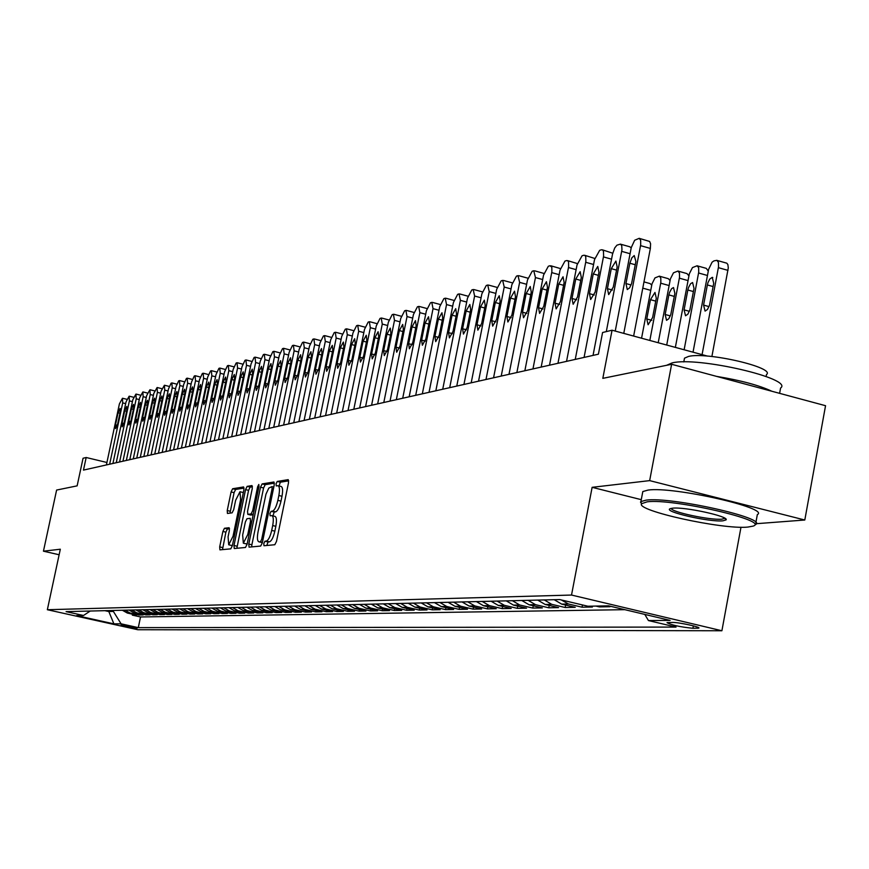 <?xml version="1.0" encoding="UTF-8"?>
<svg xmlns="http://www.w3.org/2000/svg" width="869" height="869" viewBox="0 0 869 869"><rect width="100%" height="100%" fill="white"/><g stroke="black" fill="none" stroke-linecap="round" stroke-linejoin="round"><path stroke-width="1.3" d="M263.785 543.559L263.98 545.743L274.81 544.733L276.505 541.376L288.519 482.729L288.226 479.645L277.233 481.437L276.06 483.794L276.255 485.934L277.928 485.695C279.59 486.347 279.894 489.616 278.851 495.504L277.863 500.348C276.375 506.638 274.582 510.233 272.486 511.113L271.095 511.298L269.933 513.633L270.129 515.795L271.758 515.61C273.431 516.295 273.746 519.608 272.692 525.56L271.693 530.416C270.205 536.716 268.412 540.279 266.327 541.094L264.947 541.235L263.785 543.559M272.03 515.675L274.897 516.36C276.57 517.044 276.885 520.357 275.831 526.31L274.843 531.155C273.355 537.455 271.562 541.018 269.466 541.832L268.087 541.974L266.783 545.482M288.714 480.839L280.35 482.197L279.047 485.967M278.221 485.76L281.056 486.455C282.729 487.107 283.033 490.377 281.99 496.264L281.002 501.109C279.514 507.398 277.722 510.983 275.614 511.863L274.224 512.047L272.931 515.893M137.009 628.385L121.117 624.963L137.009 628.385M224.441 528.276L222.898 531.448L219.694 546.883L219.922 549.86L230.785 548.85L232.36 545.656L243.896 489.888L243.592 486.944L232.631 488.747L231.089 491.941L227.233 510.527L227.45 513.46L232.142 512.829L233.707 509.625L235.629 500.338L239.985 491.724L240.615 499.588L233.033 536.249L228.71 544.787L228.08 536.781L229.34 530.698L229.112 527.733L224.441 528.276L227.428 528.982L225.886 532.143L222.497 549.632M756.149 523.714L804.803 520.01L649.664 480.622L671.618 364.285L602.825 378.352L612.058 330.209L602.575 332.512L598.404 354.194L83.478 470.096L86.172 457.507L83.055 458.256L77.135 485.858L56.604 490.062L43.45 551.185L59.135 554.759M649.664 480.622L592.126 487.324L571.52 595.048L47.35 609.723L60.319 549.219L43.45 551.185M248.795 544.059L249.055 547.144L260.7 546.058L262.351 542.745L274.213 485.021L273.941 481.991L262.134 483.914L260.504 487.227L248.795 544.059L251.88 544.787L251.684 546.894M245.482 547.481L234.239 548.524L233.989 545.504L245.547 489.616L247.133 486.368L252.01 485.575L252.26 488.541L247.556 511.341L247.806 514.35L251.087 513.927L252.705 510.657L257.626 486.77L258.81 484.457L258.984 486.553L247.1 544.233L245.482 547.481M671.618 364.285L825.55 405.704L804.803 520.01M132.512 614.198L132.316 615.133L136.357 615.056L127.341 613.047L130.035 612.993L125.017 610.179M139.268 614.068L139.073 615.013L143.189 614.937L134.098 612.906L136.835 612.851L131.784 610.016M146.166 613.927L145.959 614.894L150.152 614.817L140.984 612.764L143.776 612.71L138.682 609.853M153.172 613.786L152.966 614.763L157.235 614.687L147.991 612.623L150.837 612.569L145.699 609.68M160.32 613.633L160.102 614.644L164.458 614.568L155.138 612.482L158.028 612.417L152.846 609.506M167.598 613.492L167.38 614.513L171.812 614.437L162.405 612.33L165.36 612.265L160.135 609.321M175.006 613.34L174.788 614.383L179.307 614.307L169.824 612.178L172.822 612.113L167.554 609.147M182.566 613.188L182.338 614.253L186.944 614.166L177.374 612.026L180.437 611.961L175.125 608.963M190.257 613.025L190.039 614.111L194.721 614.035L185.075 611.863L188.204 611.798L182.838 608.767M198.11 612.862L197.882 613.97L202.662 613.894L192.929 611.7L196.112 611.635L190.702 608.582M206.116 612.699L205.877 613.829L210.754 613.753L200.935 611.537L204.182 611.472L198.719 608.387M214.274 612.536L214.035 613.688L218.999 613.601L209.103 611.374L212.405 611.298L206.898 608.181M222.594 612.363L222.355 613.547L227.417 613.449L217.424 611.2L220.802 611.135L215.251 607.974M231.089 612.189L230.839 613.395L236.01 613.308L225.929 611.026L229.373 610.95L223.767 607.768M239.746 612.015L239.496 613.242L244.776 613.145L234.597 610.853L238.117 610.777L232.457 607.561M248.588 611.83L248.328 613.09L253.726 612.993L243.45 610.668L247.046 610.592L241.321 607.344M257.615 611.646L257.354 612.927L262.851 612.83L252.488 610.483L256.159 610.407L250.381 607.116M266.826 611.45L266.566 612.764L272.182 612.667L261.71 610.288L265.458 610.212L259.635 606.888M276.244 611.255L275.973 612.602L281.708 612.493L271.139 610.092L274.962 610.016L269.086 606.66M285.858 611.059L285.575 612.428L291.441 612.33L280.774 609.897L284.684 609.821L278.743 606.432M295.677 610.853L295.395 612.254L301.38 612.145L290.604 609.701L294.602 609.614L288.606 606.182M305.714 610.646L305.421 612.08L311.547 611.972L300.663 609.495L304.747 609.408L298.697 605.943M315.968 610.429L315.675 611.895L321.932 611.787L310.95 609.278L315.121 609.191L309.006 605.682M326.462 610.212L326.157 611.711L332.555 611.602L321.465 609.06L325.734 608.973L319.553 605.432M337.183 609.984L336.879 611.526L343.429 611.407L332.219 608.843L336.585 608.756L330.35 605.161M348.165 609.756L347.839 611.331L354.541 611.211L343.222 608.615L347.698 608.528L341.387 604.9M359.386 609.517L359.06 611.135L365.925 611.016L354.487 608.387L359.06 608.289L352.684 604.618M370.878 609.267L370.542 610.929L377.57 610.809L366.012 608.148L370.694 608.05L364.252 604.335M382.642 609.017L382.306 610.722L389.497 610.603L377.809 607.909L382.61 607.811L376.103 604.042M394.689 608.767L394.341 610.516L401.706 610.386L389.899 607.659L394.819 607.561L388.237 603.749M407.029 608.506L406.67 610.299L414.22 610.157L402.282 607.409L407.322 607.301L400.674 603.444M419.673 608.235L419.303 610.071L427.037 609.94L414.98 607.149L420.14 607.04L413.416 603.14M432.632 607.952L432.262 609.842L440.181 609.701L427.993 606.877L433.283 606.768L426.483 602.814M445.916 607.67L445.536 609.614L453.661 609.462L441.333 606.605L446.764 606.497L439.888 602.489M459.538 607.377L459.147 609.375L467.489 609.223L455.019 606.323L460.603 606.204L453.64 602.152M473.518 607.073L473.116 609.126L481.676 608.973L469.064 606.03L474.789 605.921L467.761 601.804M487.867 606.758L487.455 608.876L496.242 608.713L483.49 605.736L489.366 605.617L482.241 601.457M502.597 606.443L502.173 608.615L511.189 608.452L498.295 605.432L504.324 605.313L497.122 601.087M517.718 606.117L517.283 608.343L526.549 608.181L513.503 605.117L519.695 604.998L512.417 600.718M533.251 605.769L532.806 608.072L542.332 607.909L529.123 604.802L535.5 604.672L528.124 600.327M549.219 605.421L548.763 607.789L558.55 607.616L545.189 604.476L551.739 604.335L544.276 599.936M565.632 605.063L565.165 607.496L575.235 607.322L561.711 604.129L568.445 603.998L561.298 599.947M582.469 604.954L582.034 607.203L592.397 607.018L588.965 606.214M599.567 606.019L599.393 606.899L610.049 606.714L606.584 605.889M672.715 622.443L667.012 622.628C671.237 625.039 679.873 626.929 692.919 628.287L698.752 628.124C701.555 627.222 678.798 622.258 672.715 622.443M571.52 595.048L721.9 630.753L137.736 629.721L47.35 609.723M132.316 615.133L140.528 616.957L138.29 627.624L676.039 627.081L648.437 620.553L644.798 614.416M138.29 627.624L121.084 623.812L113.893 623.855L76.635 615.61L83.5 615.48L66.087 611.624L559.669 599.556L587.868 606.225L608.669 605.845L670.118 620.423L648.437 620.553M599.393 606.899L595.949 606.084M582.034 607.203L568.445 603.998M565.165 607.496L551.739 604.335M548.763 607.789L535.5 604.672M532.806 608.072L519.695 604.998M517.283 608.343L504.324 605.313M502.173 608.615L489.366 605.617M487.455 608.876L474.789 605.921M473.116 609.126L460.603 606.204M459.147 609.375L446.764 606.497M445.536 609.614L433.283 606.768M432.262 609.842L420.14 607.04M419.303 610.071L407.322 607.301M406.67 610.299L394.819 607.561M394.341 610.516L382.61 607.811M382.306 610.722L370.694 608.05M370.542 610.929L359.06 608.289M359.06 611.135L347.698 608.528M347.839 611.331L336.585 608.756M336.879 611.526L325.734 608.973M326.157 611.711L315.121 609.191M315.675 611.895L304.747 609.408M305.421 612.08L294.602 609.614M295.395 612.254L284.684 609.821M285.575 612.428L274.962 610.016M275.973 612.602L265.458 610.212M266.566 612.764L256.159 610.407M257.354 612.927L247.046 610.592M248.328 613.09L238.117 610.777M239.496 613.242L229.373 610.95M230.839 613.395L220.802 611.135M222.355 613.547L212.405 611.298M214.035 613.688L204.182 611.472M205.877 613.829L196.112 611.635M197.882 613.97L188.204 611.798M190.039 614.111L180.437 611.961M182.338 614.253L172.822 612.113M174.788 614.383L165.36 612.265M167.38 614.513L158.028 612.417M160.102 614.644L150.837 612.569M152.966 614.763L143.776 612.71M145.959 614.894L136.835 612.851M139.073 615.013L130.035 612.993M140.528 616.957L624.844 609.68M109.038 610.57L108.831 611.548L113.383 611.439L113.589 610.462M740.985 527.222L721.9 630.753M106.92 462.482L86.172 457.507M707.529 356.116L612.058 330.209M104.899 610.679L108.831 611.548L113.893 623.855M554.194 599.697L561.711 604.129M537.759 600.099L545.189 604.476M521.791 600.49L529.123 604.802M506.247 600.87L513.503 605.117M491.126 601.239L498.295 605.432M476.408 601.598L483.49 605.736M462.069 601.945L469.064 606.03M448.1 602.282L455.019 606.323M434.489 602.619L441.333 606.605M421.226 602.945L427.993 606.877M408.278 603.26L414.98 607.149M395.667 603.564L402.282 607.409M383.348 603.868L389.899 607.659M371.324 604.161L377.809 607.909M359.592 604.455L366.012 608.148M348.132 604.726L354.487 608.387M336.944 605.009L343.222 608.615M325.994 605.269L332.219 608.843M315.306 605.53L321.465 609.06M304.856 605.791L310.95 609.278M294.634 606.041L300.663 609.495M284.641 606.28L290.604 609.701M274.854 606.519L280.774 609.897M265.284 606.758L271.139 610.092M255.91 606.986L261.71 610.288M246.742 607.214L252.488 610.483M237.758 607.431L243.45 610.668M228.96 607.648L234.597 610.853M220.335 607.855L225.929 611.026M211.884 608.061L217.424 611.2M203.607 608.267L209.103 611.374M195.492 608.463L200.935 611.537M187.541 608.658L192.929 611.7M179.731 608.843L185.075 611.863M172.084 609.028L177.374 612.026M164.567 609.212L169.824 612.178M157.202 609.397L162.405 612.33M149.979 609.571L155.138 612.482M142.874 609.745L147.991 612.623M135.912 609.919L140.984 612.764M129.068 610.081L134.098 612.906M83.5 615.48L90.224 611.037M122.344 610.244L127.341 613.047M113.383 611.439L121.084 623.812M592.126 487.324L641.279 499.675M274.408 483.164L265.208 484.652L263.579 487.965L251.88 544.787M260.526 541.669L261.688 539.356L272.084 488.758L271.888 486.64L268.793 488.096L265.968 494.157L258.028 531.915C256.974 537.813 257.267 541.115 258.919 541.811L262.481 542.126M261.623 542.408L259.092 541.811M252.455 486.727L250.163 487.096L248.567 490.344L236.846 548.285M250.728 515.035L253.172 514.785M242.657 535.054L243.342 543.19L247.784 534.5L250.5 521.357L250.239 518.326L246.959 518.728L245.362 521.987L242.657 535.054M246.209 543.864L247.23 543.592M229.535 528.743L227.428 528.982M231.545 545.45L232.447 545.232M243.342 492.571L240.192 491.767M244.091 488.085L235.618 489.464L234.065 492.658L230.024 513.112M711.896 356.507L728.287 267.902L727.885 264.611L726.832 263.198L717.218 260.472M693.027 352.184L708.604 269.401L712.069 262.199L713.949 260.885L716.892 260.331L718.435 262.427L718.522 266.805L702.076 354.639M707.355 284.956L703.575 305.095L705.074 311.102L707.485 309.462L709.538 305.193L713.731 283.305L712.243 277.352L709.81 279.014L708.018 282.49L707.355 284.956L713.123 286.564M615.241 331.078L631.263 247.578L634.652 240.268L639.236 238.302L640.681 240.387L640.692 244.786L623.768 333.392M633.642 336.064L650.36 248.425L640.54 245.645M629.84 263.231L631.861 257.811L634.229 255.551L635.902 261.46L631.589 283.544L629.591 287.878L627.277 289.562L625.952 283.555L629.84 263.231L635.272 264.752M639.551 238.443L649.643 241.452L650.588 243.765L650.36 248.425M747.796 527.081L753.097 526.114C770.89 520.857 672.725 498.263 647.199 501.815L641.604 503.672C635.272 510.559 722.378 529.71 747.796 527.081M641.496 504.335L640.92 501.554L646.199 500.131C671.237 496.547 768.674 518.435 755.498 524.604M722.889 520.824C709.419 522.323 662.145 511.428 670.26 508.669L672.584 508.191C684.566 506.616 729.851 516.544 726.039 519.901L722.889 520.824M671.259 508.376C670.77 511.96 710.636 520.444 721.911 519.162L724.898 518.272L726.039 519.901M666.599 365.306L672.095 362.916C697.557 356.301 794.255 378.775 780.59 388.03L779.612 393.342M716.686 376.407C740.844 380.383 759.245 385.336 771.889 391.267M684.164 359.94L684.5 358.158L688.509 356.442C707.062 351.608 776.126 367.706 766.469 374.572L766.11 376.494M642.463 493.364L642.81 491.561L648.1 490.073C673.171 486.271 770.553 508.202 757.333 514.6L755.867 522.638M675.354 347.383L689.345 273.746L692.484 267.576L697.155 265.751L698.654 267.826L698.719 272.16L684.131 349.762M697.459 265.881L706.28 268.369L708.268 271.085M687.835 290.007L684.088 309.864L685.522 315.784L687.868 314.176L689.867 309.972L694.016 288.399L692.593 282.534L690.627 283.663L688.487 287.574L687.835 290.007L693.419 291.56M658.213 342.734L670.401 278.873L673.475 272.812L678.005 271.03L679.46 273.072L679.504 277.352L666.719 345.036M678.287 271.15L687.021 273.605L688.867 275.821M668.869 294.906L665.165 314.48L666.534 320.335L668.815 318.749L670.77 314.621L674.876 293.353L673.508 287.552L671.607 288.671L669.51 292.527L668.869 294.906L674.301 296.416M641.561 338.215L652 283.859L654.998 277.884L659.397 276.146L660.809 278.167L660.842 282.392L649.827 340.463M659.658 276.255L668.315 278.677L670.01 280.502M650.457 299.675L646.786 318.966L648.1 324.756L652.608 317.543L656.291 298.165L654.976 292.44L650.457 299.675L655.726 301.13M643.972 281.893L650.142 283.609L651.685 285.108M593.038 355.399L612.515 254.161L614.72 247.947L616.925 245.177L620.477 244.113L621.726 245.634L621.965 249.696L606.312 331.6M611.276 268.651L615.904 261.058L617.164 266.935L613.297 287.052L608.691 294.613L607.431 288.682L611.276 268.651L616.545 270.118M620.77 244.232L629.808 246.785L631.198 247.861M575.245 359.408L594.515 259.625L599.664 250.326L601.446 249.772L602.575 249.892L603.477 251.25L603.597 256.073L584.077 357.42M593.266 273.92L597.763 266.446L598.969 272.247L595.146 292.082L590.659 299.512L589.454 293.657L593.266 273.92L598.372 275.343M602.543 249.87L612.721 253.216M557.963 363.296L577.038 264.936L582.056 255.79L583.794 255.247L584.88 255.367L585.76 256.713L585.858 261.471L566.545 361.374M575.767 279.036L580.155 271.682L581.307 277.407L577.527 296.959L573.149 304.269L571.987 298.491L575.767 279.036L580.731 280.405M584.837 255.334L594.776 258.451M541.17 367.076L560.049 270.096L564.959 261.091L566.642 260.559L567.696 260.678L568.543 262.014L568.619 266.718L549.512 365.197M558.756 284L563.047 276.766L564.144 282.425L560.407 301.695L556.127 308.897L555.03 303.183L558.756 284L563.59 285.325M567.642 260.646L577.342 263.568M524.854 370.748L543.538 275.104L548.339 266.24L549.979 265.729L551.815 267.163L551.869 271.812L532.958 368.923M542.234 288.823L546.427 281.708L547.47 287.302L543.766 306.301L539.595 313.394L538.541 307.745L542.234 288.823L546.927 290.116M550.924 265.805L560.396 268.564M508.995 374.322L527.483 279.981L532.176 271.247L533.772 270.759L535.456 277.559L516.87 372.551M526.169 293.526L530.253 286.509L531.263 292.038L527.592 310.776L523.518 317.761L522.519 312.188L526.169 293.526L530.731 294.765M534.685 270.824L543.929 273.442M493.559 377.798L511.863 284.728L516.458 276.125L518.011 275.647L519.619 282.371L501.228 376.071M510.537 298.089L514.535 291.18L515.491 296.644L511.863 315.132L507.887 322.008L506.92 316.501L510.537 298.089L514.969 299.294M518.88 275.712L527.907 278.199M478.547 381.176L496.666 289.344L501.163 280.861L502.673 280.394L504.216 287.052L485.999 379.492M495.33 302.531L499.24 295.732L500.153 301.13L496.557 319.368L492.669 326.147L491.745 320.704L495.33 302.531L499.642 303.705M503.499 280.459L512.319 282.859M463.937 384.467L481.871 293.831L486.271 285.477L487.737 285.021L489.214 291.604L471.194 382.827M480.524 306.866L484.348 300.153L485.217 305.486L481.665 323.496L477.863 330.166L476.983 324.789L480.524 306.866L484.728 307.995M488.541 285.086L497.133 287.4M449.697 387.672L467.457 298.208L471.769 289.974L473.203 289.529L474.615 296.036L456.768 386.075M466.11 311.069L469.847 304.465L470.683 309.733L467.164 327.504L463.438 334.087L462.601 328.764L466.11 311.069L470.194 312.177M473.963 289.583L482.36 291.843M435.836 390.789L453.422 302.477L457.648 294.352L459.038 293.918L460.396 300.359L442.723 389.236M452.065 315.175L455.725 308.658L456.518 313.872L453.031 331.415L449.392 337.9L448.589 332.642L452.065 315.175L456.051 316.24M422.334 393.831L439.747 306.627L443.885 298.621L445.243 298.197L446.536 304.563L429.036 392.321M438.378 319.173L441.963 312.753L442.723 317.913L439.269 335.228L435.706 341.626L434.934 336.422L438.378 319.173L442.267 320.216M409.169 396.785L426.407 310.678L430.47 302.781L431.795 302.369L433.034 308.669L415.708 395.319M425.039 323.072L428.547 316.74L429.275 321.834L425.853 338.943L422.356 345.254L421.628 340.105L425.039 323.072L428.819 324.083M396.329 399.675L413.405 314.621L417.381 306.833L418.673 306.431L419.868 312.666L402.705 398.241M412.036 326.874L415.458 320.628L416.164 325.669L412.775 342.56L409.353 348.784L408.658 343.7L412.036 326.874L415.719 327.852M383.805 402.499L400.718 318.478L404.628 310.798L405.888 310.407L407.029 316.566L390.029 401.098M399.349 330.578L402.705 324.419L403.368 329.405L400.012 346.09L396.666 352.227L396.003 347.209L399.349 330.578L402.944 331.534M371.584 405.247L388.345 322.236L392.18 314.654L393.407 314.274L394.493 320.368L377.657 403.879M386.966 334.196L390.257 328.113L390.898 333.055L387.574 349.534L384.283 355.595L383.653 350.62L386.966 334.196L390.474 335.13M359.668 407.93L376.266 325.908L380.025 318.423L381.23 318.043L382.273 324.083L365.588 406.594M374.876 337.726L378.113 331.73L378.721 336.607L375.419 352.901L372.204 358.875L371.595 353.955L374.876 337.726L378.308 338.628M348.024 410.548L364.469 329.481L368.163 322.095L369.336 321.736L370.335 327.7L353.813 409.245M363.09 341.18L366.251 335.249L366.827 340.083L363.568 356.181L360.407 362.08L359.831 357.213L363.09 341.18L366.425 342.049M336.661 413.112L352.955 332.979L356.572 325.69L357.724 325.332L358.68 331.241L342.31 411.841M351.565 344.548L354.671 338.693L355.225 343.472L351.988 359.386L348.893 365.208L348.339 360.396L351.565 344.548L354.834 345.395M325.56 415.61L341.702 336.401L345.265 329.199L346.383 328.851L347.296 334.695L331.078 414.361M340.311 347.828L343.364 342.06L343.885 346.785L340.681 362.514L337.65 368.271L337.118 363.503L340.311 347.828L343.505 348.665M314.708 418.054L330.709 339.736L334.207 332.621L335.304 332.284L336.173 338.074L320.107 416.838M329.318 351.043L332.306 345.341L332.805 350.022L329.633 365.577L326.657 371.259L326.157 366.533L329.318 351.043L332.436 351.858M304.107 420.433L319.966 343.005L323.398 335.977L324.463 335.64L325.31 341.376L309.386 419.249M318.575 354.183L321.508 348.556L321.986 353.183L318.836 368.565L315.914 374.181L315.436 369.51L318.575 354.183L321.617 354.976M293.744 422.768L309.462 346.188L312.829 339.247L313.883 338.932L314.676 344.602L298.903 421.606M308.071 357.257L310.95 351.695L311.406 356.279L308.289 371.487L305.41 377.027L304.954 372.41L308.071 357.257L311.048 358.028M283.609 425.05L299.186 349.305L302.499 342.451L303.531 342.136L304.291 347.763L288.649 423.92M297.795 360.255L300.62 354.758L301.054 359.299L297.969 374.343L295.145 379.818L294.71 375.245L297.795 360.255L300.707 361.004M273.702 427.276L289.138 352.358L292.397 345.59L293.396 345.275L294.135 350.848L278.634 426.168M287.748 363.199L290.528 357.756L290.941 362.264L287.878 377.135L285.097 382.545L284.695 378.015L287.748 363.199L290.594 363.926M264.002 429.46L279.307 355.345L282.512 348.654L283.49 348.35L284.196 353.868L268.825 428.374M277.917 366.066L280.644 360.7L281.035 365.154L278.004 379.862L275.277 385.217L274.886 380.731L277.917 366.066L280.698 366.783M254.519 431.6L269.683 358.267L272.844 351.652L273.8 351.348L274.474 356.811L259.234 430.535M268.293 368.88L270.976 363.568L271.356 367.989L268.347 382.545L265.664 387.824L265.295 383.381L268.293 368.88L271.019 369.575M245.232 433.685L260.265 361.124L263.372 354.585L264.317 354.291L264.947 359.701L249.848 432.653M258.875 371.628L261.526 366.381L261.873 370.759L258.886 385.163L256.257 390.387L255.91 385.988L258.875 371.628L261.547 372.312M236.14 435.738L251.054 363.926L254.106 357.452L255.019 357.17L255.638 362.536L240.659 434.717M249.664 374.322L252.26 369.14L252.586 373.464L249.631 387.715L247.046 392.886L246.709 388.53L249.664 374.322L252.271 374.984M227.243 437.737L242.017 366.675L245.025 360.277L245.927 359.994L246.514 365.306L231.665 436.738M240.637 376.961L243.19 371.834L243.505 376.125L240.572 390.224L238.03 395.341L237.715 391.017L240.637 376.961L243.19 377.613M218.521 439.703L233.174 369.358L236.14 363.025L237.02 362.753L237.574 368.022L222.855 438.726M231.795 379.547L234.304 374.474L234.608 378.721L231.697 392.679L229.188 397.741L228.895 393.461L231.795 379.547L234.304 380.177M209.983 441.626L224.517 371.986L227.428 365.73L228.297 365.458L228.829 370.672L214.23 440.67M223.137 382.078L225.603 377.059L225.886 381.274L223.007 395.091L220.541 400.088L220.259 395.851L223.137 382.078L225.592 382.697M201.608 443.505L216.023 374.561L218.901 368.369L219.738 368.108L220.248 373.279L205.779 442.571M214.643 384.554L217.076 379.59L217.348 383.761L214.48 397.448L212.058 402.39L211.797 398.198L214.643 384.554L217.054 385.163M193.407 445.352L207.702 377.092L210.537 370.965L211.363 370.705L211.84 375.832L197.491 444.439M206.333 386.987L208.723 382.078L208.973 386.216L206.138 399.762L203.748 404.65L203.498 400.49L206.333 386.987L208.69 387.574M185.369 447.166L199.544 379.568L202.336 373.507L203.15 373.257L203.607 378.33L189.366 446.264M198.175 389.366L200.533 384.511L200.772 388.606L197.958 402.021L195.601 406.866L195.373 402.738L198.175 389.366L200.489 389.942M177.482 448.936L191.549 381.991L194.298 375.995L195.09 375.756L195.536 380.785L181.415 448.056M190.181 391.702L192.505 386.901L192.722 390.963L189.931 404.248L187.617 409.038L187.4 404.943L190.181 391.702L192.451 392.267M169.759 450.674L183.707 384.38L186.411 378.439L187.193 378.2L187.617 383.196L173.604 449.805M182.338 393.994L184.63 389.236L184.836 393.266L182.066 406.42L179.785 411.167L179.579 407.116L182.338 393.994L184.565 394.548M162.177 452.38L176.016 386.716L178.688 380.839L179.448 380.6L179.85 385.554L165.946 451.532M174.658 396.242L176.907 391.539L177.102 395.525L174.354 408.56L172.105 413.253L171.91 409.234L174.658 396.242L176.831 396.785M154.736 454.052L168.467 389.008L171.095 383.196L171.856 382.957L172.225 387.867L158.44 453.227M167.109 398.447L169.325 393.787L169.509 397.741L166.783 410.657L164.578 415.295L164.393 411.319L167.109 398.447L169.249 398.98M147.448 455.693L161.069 391.256L164.393 385.271L164.752 390.138L151.076 454.878M159.711 400.609L161.895 395.992L162.058 399.914L159.364 412.71L157.18 417.305L157.017 413.362L159.711 400.609L161.808 401.13M140.289 457.311L153.802 393.461L157.083 387.541L157.419 392.364L143.852 456.507M152.444 402.727L154.595 398.165L154.758 402.054L152.075 414.73L149.924 419.271L149.772 415.36L152.444 402.727L154.508 403.238M133.261 458.886L146.665 395.623L149.903 389.768L150.218 394.548L136.759 458.104M145.319 404.813L147.437 400.294L147.578 404.15L144.927 416.707L142.809 421.215L142.668 417.326L145.319 404.813L147.339 405.312M126.353 460.44L139.67 397.752L142.853 391.952L143.146 396.698L129.785 459.668M138.312 406.855L140.409 402.38L140.539 406.203L137.899 418.652L135.814 423.105L135.683 419.26L138.312 406.855L140.3 407.344M119.585 461.971L132.794 399.838L135.933 394.091L136.216 398.806L122.953 461.211M131.447 408.864L133.511 404.433L133.63 408.224L131.013 420.553L128.96 424.974L128.829 421.161L131.447 408.864L133.391 409.342M112.927 463.47L126.038 401.891L129.133 396.199L129.394 400.87L116.24 462.721M124.701 410.841L126.733 406.453L126.841 410.211L124.245 422.432L122.214 426.809L122.105 423.018L124.701 410.841L126.613 411.309M106.398 464.937L119.401 403.9L122.453 398.274L122.703 402.901L109.646 464.209M118.065 412.775L120.074 408.43L120.183 412.156L117.597 424.268L115.599 428.602L115.501 424.854L118.065 412.775L119.944 413.231M697.579 627.146L697.362 628.287M693.364 625.865L692.919 628.287M269.466 541.832L266.327 541.094M274.843 531.155L271.693 530.416M275.831 526.31L272.692 525.56M274.224 512.047L271.095 511.298M275.614 511.863L272.486 511.113M281.002 501.109L277.863 500.348M281.99 496.264L278.851 495.504M280.35 482.197L277.233 481.437M268.087 541.974L264.947 541.235M263.579 487.965L260.504 487.227M265.208 484.652L262.134 483.914M262.992 539.66L261.688 539.356M273.387 489.073L272.084 488.758M273.789 487.107L271.997 486.673M237.031 546.21L233.989 545.504M248.567 490.344L245.547 489.616M250.163 487.096L247.133 486.368M250.924 515.078L247.871 514.35M253.237 514.437L251.087 513.927M253.954 510.95L252.705 510.657M258.875 487.074L257.626 486.77M249.045 534.804L247.784 534.5M251.749 521.65L250.5 521.357M234.25 536.542L233.033 536.249M241.821 499.881L240.615 499.588M230.22 511.244L227.233 510.527M234.065 492.658L231.089 491.941M235.618 489.464L232.631 488.747M222.681 547.589L219.694 546.883M225.886 532.143L222.898 531.448M718.381 267.663L728.005 270.378M709.039 306.616L703.575 305.095M625.952 283.555L631.1 284.978M698.589 272.996L707.442 275.484M689.399 311.33L684.088 309.864M679.362 278.178L687.966 280.578M670.336 315.903L665.165 314.48M660.701 283.207L669.054 285.532M651.815 320.346L646.786 318.966M642.778 288.15L650.675 290.344M630.068 253.715L621.715 251.358M607.431 288.682L612.439 290.061M611.548 259.179L603.455 256.909M589.454 293.657L594.32 294.993M593.581 264.491L585.706 262.297M571.987 298.491L576.734 299.783M576.114 269.651L568.478 267.533M555.03 303.183L559.636 304.443M559.158 274.669L551.728 272.616M538.541 307.745L543.027 308.962M542.669 279.546L535.456 277.559M522.519 312.188L526.886 313.361M526.636 284.293L519.619 282.371M506.92 316.501L511.178 317.652M511.037 288.91L504.216 287.052M491.745 320.704L495.895 321.812M495.862 293.407L489.214 291.604M476.983 324.789L481.024 325.864M481.089 297.785L474.615 296.036M462.601 328.764L466.534 329.818M466.696 302.054L460.396 300.359M448.589 332.642L452.434 333.663M452.673 306.214L446.536 304.563M434.934 336.422L438.682 337.422M439.019 310.266L433.034 308.669M421.628 340.105L425.289 341.072M425.701 314.22L419.868 312.666M408.658 343.7L412.221 344.635M412.71 318.076L407.029 316.566M396.003 347.209L399.479 348.121M400.044 321.834L394.493 320.368M383.653 350.62L387.053 351.51M387.683 325.517L382.273 324.083M371.595 353.955L374.919 354.824M375.614 329.101L370.335 327.7M359.831 357.213L363.079 358.061M363.839 332.599L358.68 331.241M348.339 360.396L351.51 361.222M352.336 336.021L347.296 334.695M337.118 363.503L340.224 364.307M341.093 339.366L336.173 338.074M326.157 366.533L329.188 367.315M330.122 342.636L325.31 341.376M315.436 369.51L318.402 370.27M319.379 345.829L314.676 344.602M304.954 372.41L307.865 373.149M308.897 348.947L304.291 347.763M294.71 375.245L297.556 375.962M298.632 352.01L294.135 350.848M284.695 378.015L287.476 378.721M288.595 354.997L284.196 353.868M274.886 380.731L277.613 381.426M278.775 357.919L274.474 356.811M265.295 383.381L267.956 384.065M269.162 360.787L264.947 359.701M255.91 385.988L258.517 386.64M259.755 363.59L255.638 362.536M246.709 388.53L249.273 389.171M250.554 366.338L246.514 365.306M237.715 391.017L240.213 391.647M241.528 369.032L237.574 368.022M228.895 393.461L231.35 394.081M232.696 371.66L228.829 370.672M220.259 395.851L222.66 396.46M224.039 374.246L220.248 373.279M211.797 398.198L214.154 398.784M215.566 376.777L211.84 375.832M203.498 400.49L205.812 401.065M207.256 379.253L203.607 378.33M195.373 402.738L197.632 403.303M199.11 381.687L195.536 380.785M187.4 404.943L189.627 405.497M191.115 384.076L187.617 383.196M179.579 407.116L181.762 407.648M183.283 386.412L179.85 385.554M171.91 409.234L174.05 409.766M175.592 388.715L172.225 387.867M164.393 411.319L166.49 411.83M168.054 390.963L164.752 390.138M157.017 413.362L159.07 413.872M160.656 393.168L157.419 392.364M149.772 415.36L151.793 415.86M153.4 395.341L150.218 394.548M142.668 417.326L144.645 417.815M146.274 397.47L143.146 396.698M135.683 419.26L137.639 419.738M139.279 399.566L136.216 398.806M128.829 421.161L130.752 421.628M132.414 401.619L129.394 400.87M122.105 423.018L123.985 423.485M125.668 403.64L122.703 402.901M115.501 424.854L117.348 425.299M273.789 487.096L271.954 486.651M262.036 542.538L258.919 541.811M250.859 515.078L247.806 514.35M246.405 543.907L243.342 543.19M231.73 545.493L228.71 544.787M712.786 277.504L712.243 277.352M642.81 491.561L640.92 501.554M683.794 361.938L684.5 358.158M641.604 503.672L640.486 502.054M467.957 296.188L459.777 293.972M453.933 300.402L445.949 298.252M440.268 304.519L432.469 302.412M426.951 308.528L419.325 306.475M413.959 312.438L406.507 310.439M401.293 316.251L394.005 314.306M388.921 319.977L381.806 318.087M376.853 323.616L369.89 321.769M365.078 327.168L358.256 325.364M353.564 330.633L346.894 328.884M342.321 334.022L335.792 332.316M331.339 337.346L324.941 335.673M320.596 340.583L314.339 338.953M310.103 343.755L303.965 342.158M299.838 346.861L293.831 345.297M289.801 349.892L283.902 348.371M279.97 352.857L274.202 351.369M270.357 355.769L264.697 354.313M260.95 358.615L255.399 357.192M251.728 361.406L246.285 360.016M242.712 364.133L237.367 362.775M233.87 366.816L228.634 365.48M225.212 369.434L220.074 368.13M216.729 372.008L211.678 370.726M208.408 374.528L203.455 373.268M200.25 376.994L195.395 375.766M192.255 379.416L187.487 378.211M184.424 381.795L179.731 380.611M176.733 384.131L172.127 382.968M169.183 386.412L164.665 385.282M161.786 388.66L157.332 387.552M154.519 390.865L150.152 389.779M147.382 393.027L143.092 391.962M140.387 395.156L136.161 394.102M133.511 397.242L129.362 396.21M126.765 399.295L122.681 398.284"/></g></svg>
